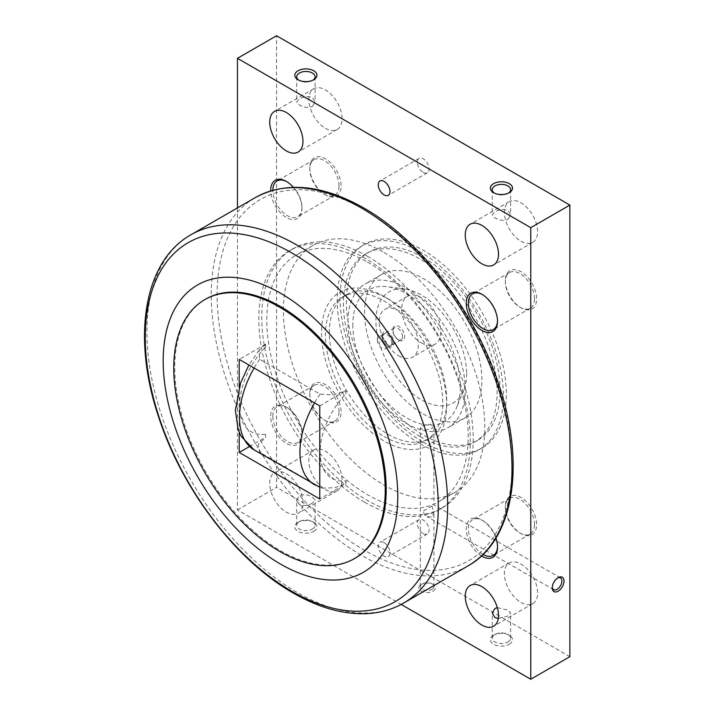 <?xml version="1.0" encoding="UTF-8"?>
<svg xmlns="http://www.w3.org/2000/svg" width="715" height="715" viewBox="0 0 715 715"><rect width="100%" height="100%" fill="white"/><g stroke="black" fill="none" stroke-linecap="round" stroke-linejoin="round"><path stroke-width="0.54" stroke-dasharray="3.58 2.68" d="M377.341 340.045A6.801 3.924 -120 0 0 380.308 346.891A6.801 3.924 -120 0 0 385.555 348.714A6.801 3.924 -120 0 0 386.958 345.595A6.801 3.924 -120 0 0 383.991 338.758A6.801 3.924 -120 0 0 378.753 336.935A6.801 3.924 -120 0 0 377.341 340.045M391.766 342.825A6.801 3.924 -120 0 0 388.799 335.979A6.801 3.924 -120 0 0 383.562 334.155A6.801 3.924 -120 0 0 382.15 337.274A6.801 3.924 -120 0 0 386.958 345.595A6.801 3.924 -120 0 0 390.363 345.935A6.801 3.924 -120 0 0 391.766 342.825M382.15 336.05A8.294 4.791 -120 0 0 388.022 346.212A8.294 4.791 -120 0 0 393.885 342.825A8.294 4.791 -120 0 0 388.022 332.663A8.294 4.791 -120 0 0 382.15 336.05L382.15 337.274M402.518 336.613A6.801 3.924 -120 0 0 399.551 329.776A6.801 3.924 -120 0 0 394.314 327.953A6.801 3.924 -120 0 0 392.91 331.063A6.801 3.924 -120 0 0 397.71 339.393A6.801 3.924 -120 0 0 401.115 339.723A6.801 3.924 -120 0 0 402.518 336.613M392.83 342.208A6.801 3.924 -120 0 0 389.854 335.371A6.801 3.924 -120 0 0 384.616 333.548A6.801 3.924 -120 0 0 383.213 336.658A6.801 3.924 -120 0 0 386.18 343.504A6.801 3.924 -120 0 0 391.418 345.327A6.801 3.924 -120 0 0 392.83 342.208M392.91 329.838A8.294 4.791 -120 0 0 398.773 340A8.294 4.791 -120 0 0 404.636 336.613A8.294 4.791 -120 0 0 398.773 326.451A8.294 4.791 -120 0 0 392.91 329.838L392.91 331.063M384.107 252.511A142.419 82.225 60 0 1 477.146 378.003A142.419 82.225 60 0 1 455.312 492.126A142.419 82.225 60 0 1 384.107 485.074A142.419 82.225 60 0 1 291.068 359.574A142.419 82.225 60 0 1 312.902 245.451A142.419 82.225 60 0 1 384.107 252.511M367.483 262.101A142.419 82.225 60 0 1 460.523 387.602A142.419 82.225 60 0 1 438.697 501.724A142.419 82.225 60 0 1 367.483 494.664A142.419 82.225 60 0 1 274.453 369.172A142.419 82.225 60 0 1 296.278 255.049A142.419 82.225 60 0 1 367.483 262.101M352.817 324.762A76.049 43.91 -120 0 0 396.78 411.197A76.049 43.91 -120 0 0 456.787 407.058A76.049 43.91 -120 0 0 460.371 386.851A76.049 43.91 -120 0 0 387.307 286.706A76.049 43.91 -120 0 0 352.817 324.762M466.609 373.516A64.127 37.028 60 0 1 463.588 390.56A64.127 37.028 60 0 1 412.984 394.045A64.127 37.028 60 0 1 375.911 321.16A64.127 37.028 60 0 1 404.994 289.075A64.127 37.028 60 0 1 466.609 373.516M355.239 558.129A149.533 86.336 60 0 1 280.468 550.72A149.533 86.336 60 0 1 182.781 418.945A149.533 86.336 60 0 1 205.706 299.12M367.483 256.292A149.533 86.336 60 0 1 465.179 388.066A149.533 86.336 60 0 1 442.254 507.891A149.533 86.336 60 0 1 367.483 500.482A149.533 86.336 60 0 1 269.796 368.708A149.533 86.336 60 0 1 292.721 248.883A149.533 86.336 60 0 1 367.483 256.292M364.552 502.171A149.533 86.336 -120 0 0 439.323 509.58A149.533 86.336 -120 0 0 462.239 389.755A149.533 86.336 -120 0 0 364.552 257.981A149.533 86.336 -120 0 0 289.79 250.581A149.533 86.336 -120 0 0 266.865 370.406A149.533 86.336 -120 0 0 364.552 502.171M265.73 344.469L265.417 347.356L265.73 344.469L259.036 350.234L259.643 359.252L320.07 394.135L333.699 394.975L345.667 390.622L345.98 393.867A56.968 32.89 -60 0 0 320.07 452.273A56.968 32.89 -60 0 0 345.98 480.766L345.667 483.644L335.067 487.675L322.474 488.139L320.07 487.156L259.643 452.273L258.187 444.408L265.73 437.5L265.417 434.255L265.73 437.5M423.217 442.174A117.528 67.854 -120 0 0 481.981 447.992A117.528 67.854 -120 0 0 499.991 353.818A117.528 67.854 -120 0 0 423.217 250.25A117.528 67.854 -120 0 0 364.453 244.432A117.528 67.854 -120 0 0 346.435 338.606A117.528 67.854 -120 0 0 423.217 442.174M420.286 443.863A117.528 67.854 -120 0 0 479.041 449.681A117.528 67.854 -120 0 0 497.059 355.507A117.528 67.854 -120 0 0 420.286 251.939A117.528 67.854 -120 0 0 361.522 246.121A117.528 67.854 -120 0 0 343.504 340.295A117.528 67.854 -120 0 0 420.286 443.863M423.217 257.471A108.68 62.741 60 0 1 494.208 353.246A108.68 62.741 60 0 1 477.557 440.333A108.68 62.741 60 0 1 423.217 434.943A108.68 62.741 60 0 1 352.218 339.178A108.68 62.741 60 0 1 368.877 252.091A108.68 62.741 60 0 1 423.217 257.471M420.286 436.642A108.68 62.741 -120 0 0 474.617 442.022A108.68 62.741 -120 0 0 491.276 354.935A108.68 62.741 -120 0 0 420.286 259.17A108.68 62.741 -120 0 0 365.946 253.789A108.68 62.741 -120 0 0 349.286 340.867A108.68 62.741 -120 0 0 420.286 436.642M325.441 128.325A23.506 13.567 -120 0 0 337.194 129.487A23.506 13.567 -120 0 0 340.805 110.655A23.506 13.567 -120 0 0 325.441 89.938A23.506 13.567 -120 0 0 313.688 88.776A23.506 13.567 -120 0 0 310.087 107.608A23.506 13.567 -120 0 0 325.441 128.325M312.392 106.508L315.083 101.977L312.392 97.472C308.058 95.908 303.723 96.418 299.388 99.001L296.698 101.977L299.388 104.98C303.732 107.536 308.058 108.045 312.392 106.508M520.985 241.214A23.506 13.567 -120 0 0 532.738 242.385A23.506 13.567 -120 0 0 536.339 223.545A23.506 13.567 -120 0 0 520.985 202.837A23.506 13.567 -120 0 0 509.232 201.666A23.506 13.567 -120 0 0 505.63 220.506A23.506 13.567 -120 0 0 520.985 241.214M507.927 219.398L510.617 214.866L507.927 210.371C503.592 208.807 499.258 209.316 494.932 211.899L492.242 214.866L494.932 217.878C499.267 220.426 503.601 220.935 507.927 219.398M312.392 503.101C308.058 505.684 303.732 506.193 299.388 504.629L296.698 500.134L299.388 495.602C303.723 494.065 308.058 494.574 312.392 497.122L315.083 500.134L312.392 503.101M325.441 489.587A23.506 13.567 -120 0 0 337.194 490.749A23.506 13.567 -120 0 0 340.805 471.918A23.506 13.567 -120 0 0 325.441 451.201A23.506 13.567 -120 0 0 313.688 450.039A23.506 13.567 -120 0 0 310.087 468.879A23.506 13.567 -120 0 0 325.441 489.587M286.34 473.786A23.506 13.567 60 0 1 301.694 494.494A23.506 13.567 60 0 1 298.092 513.334A23.506 13.567 60 0 1 286.34 512.163A23.506 13.567 60 0 1 270.985 491.455A23.506 13.567 60 0 1 274.587 472.615A23.506 13.567 60 0 1 286.34 473.786M497.309 607.661L507.927 610.02L510.617 613.023L507.927 615.999L498.275 618.493M520.985 602.486A23.506 13.567 -120 0 0 532.738 603.648A23.506 13.567 -120 0 0 536.339 584.807A23.506 13.567 -120 0 0 520.985 564.099A23.506 13.567 -120 0 0 509.232 562.937A23.506 13.567 -120 0 0 505.63 581.769A23.506 13.567 -120 0 0 520.985 602.486M423.217 172.351A8.294 4.791 -120 0 0 427.364 172.762A8.294 4.791 -120 0 0 428.634 166.112A8.294 4.791 -120 0 0 423.217 158.802A8.294 4.791 -120 0 0 419.07 158.39A8.294 4.791 -120 0 0 417.792 165.04A8.294 4.791 -120 0 0 423.217 172.351M423.217 533.613A8.294 4.791 -120 0 0 427.364 534.025A8.294 4.791 -120 0 0 428.634 527.384A8.294 4.791 -120 0 0 423.217 520.073A8.294 4.791 -120 0 0 419.07 519.662A8.294 4.791 -120 0 0 417.792 526.303A8.294 4.791 -120 0 0 423.217 533.613M384.107 542.649A8.294 4.791 60 0 1 389.523 549.96A8.294 4.791 60 0 1 388.254 556.61A8.294 4.791 60 0 1 384.107 556.199A8.294 4.791 60 0 1 378.691 548.888A8.294 4.791 60 0 1 379.96 542.238A8.294 4.791 60 0 1 384.107 542.649M338.973 185.9A20.628 11.905 -120 0 0 329.973 165.147A20.628 11.905 -120 0 0 314.073 159.615A20.628 11.905 -120 0 0 309.801 169.062A20.628 11.905 -120 0 0 324.387 194.319A20.628 11.905 -120 0 0 334.7 195.338A20.628 11.905 -120 0 0 338.973 185.9M286.876 181.708A20.628 11.905 60 0 1 287.394 181.994A20.628 11.905 60 0 1 301.98 207.261A20.628 11.905 60 0 1 297.708 216.699A20.628 11.905 60 0 1 281.817 211.175A20.628 11.905 60 0 1 272.808 190.413A20.628 11.905 60 0 1 272.808 190.288M309.801 167.837A22.12 12.772 -120 0 0 325.441 194.936A22.12 12.772 -120 0 0 341.091 185.9A22.12 12.772 -120 0 0 325.441 158.802A22.12 12.772 -120 0 0 309.801 167.837L309.801 169.062M301.98 207.261L301.98 208.476A22.12 12.772 60 0 1 286.545 217.628A22.12 12.772 60 0 1 270.699 190.905M534.507 298.79A20.628 11.905 -120 0 0 525.507 278.037A20.628 11.905 -120 0 0 509.616 272.513A20.628 11.905 -120 0 0 505.344 281.951A20.628 11.905 -120 0 0 519.93 307.218A20.628 11.905 -120 0 0 530.235 308.237A20.628 11.905 -120 0 0 534.507 298.79M482.419 294.598A20.628 11.905 60 0 1 482.938 294.893A20.628 11.905 60 0 1 497.524 320.15A20.628 11.905 60 0 1 497.515 320.749M505.344 280.727A22.12 12.772 -120 0 0 520.985 307.825A22.12 12.772 -120 0 0 536.625 298.79A22.12 12.772 -120 0 0 520.985 271.7A22.12 12.772 -120 0 0 505.344 280.727L505.344 281.951M497.524 320.15L497.524 321.375M338.973 411.688A20.628 11.905 -120 0 0 329.973 390.935A20.628 11.905 -120 0 0 314.073 385.412A20.628 11.905 -120 0 0 309.801 394.85A20.628 11.905 -120 0 0 324.387 420.107A20.628 11.905 -120 0 0 334.7 421.135A20.628 11.905 -120 0 0 338.973 411.688M272.808 416.21A20.628 11.905 60 0 1 277.08 406.764A20.628 11.905 60 0 1 287.394 407.782A20.628 11.905 60 0 1 301.98 433.049A20.628 11.905 60 0 1 297.708 442.487A20.628 11.905 60 0 1 281.817 436.963A20.628 11.905 60 0 1 272.808 416.21M309.801 393.625A22.12 12.772 -120 0 0 325.441 420.724A22.12 12.772 -120 0 0 341.091 411.688A22.12 12.772 -120 0 0 325.441 384.599A22.12 12.772 -120 0 0 309.801 393.625L309.801 394.85M301.98 434.273A22.12 12.772 60 0 1 286.34 443.3A22.12 12.772 60 0 1 270.69 416.21A22.12 12.772 60 0 1 286.34 407.175A22.12 12.772 60 0 1 301.98 434.273L301.98 433.049M534.507 524.587A20.628 11.905 -120 0 0 525.507 503.825A20.628 11.905 -120 0 0 509.616 498.301A20.628 11.905 -120 0 0 505.344 507.739A20.628 11.905 -120 0 0 519.93 533.006A20.628 11.905 -120 0 0 530.235 534.025A20.628 11.905 -120 0 0 534.507 524.587M483.045 554.42A20.628 11.905 60 0 1 468.352 529.1A20.628 11.905 60 0 1 472.624 519.662A20.628 11.905 60 0 1 482.938 520.681A20.628 11.905 60 0 1 497.524 545.938A20.628 11.905 60 0 1 497.515 546.537M505.344 506.524A22.12 12.772 -120 0 0 520.985 533.613A22.12 12.772 -120 0 0 536.625 524.587A22.12 12.772 -120 0 0 520.985 497.488A22.12 12.772 -120 0 0 505.344 506.524L505.344 507.739M481.454 555.948A22.12 12.772 60 0 1 466.234 529.1A22.12 12.772 60 0 1 481.874 520.064A22.12 12.772 60 0 1 495.879 538.154M497.524 545.938L497.524 547.163M431.931 506.005L422.315 511.556L427.123 516.632L431.931 517.106L433.925 512.709L431.931 506.005M431.931 589.357A6.801 3.924 0 0 0 433.925 586.586A6.801 3.924 0 0 0 431.931 583.806A6.801 3.924 0 0 0 422.315 583.806L422.315 583.806A6.801 3.924 0 0 0 420.331 586.586A6.801 3.924 0 0 0 424.522 590.215A6.801 3.924 0 0 0 431.931 589.357M422.315 425.809L429.822 424.227L433.925 426.086L431.931 428.276L424.487 430.305L420.331 428.258L422.315 425.809M432.995 591.189A8.294 4.791 0 0 0 432.995 584.423A8.294 4.791 0 0 0 421.26 584.423L422.315 583.806L421.26 584.423A8.294 4.791 0 0 0 421.26 591.189A8.294 4.791 0 0 0 432.995 591.189M552.293 587.149A6.801 3.924 -60 0 1 552.275 586.586A6.801 3.924 -60 0 1 557.074 578.256L557.074 578.256A6.801 3.924 -60 0 1 557.584 577.997M558.138 577.649L557.074 578.256L558.138 577.649M507.927 641.963A9.188 5.309 0 0 0 510.617 638.209A9.188 5.309 0 0 0 507.927 634.455A9.188 5.309 0 0 0 494.932 634.455L494.932 634.455A9.188 5.309 0 0 0 492.242 638.209A9.188 5.309 0 0 0 497.917 643.116A9.188 5.309 0 0 0 507.927 641.963M509.25 644.251A11.065 6.39 0 0 0 509.25 635.224A11.065 6.39 0 0 0 493.609 635.224L494.932 634.455L493.609 635.224A11.065 6.39 0 0 0 493.609 644.251A11.065 6.39 0 0 0 509.25 644.251M312.392 529.064A9.188 5.309 0 0 0 315.083 525.319A9.188 5.309 0 0 0 312.392 521.566A9.188 5.309 0 0 0 299.388 521.566L299.388 521.566A9.188 5.309 0 0 0 296.698 525.319A9.188 5.309 0 0 0 302.374 530.217A9.188 5.309 0 0 0 312.392 529.064M313.715 531.361A11.065 6.39 0 0 0 313.715 522.325A11.065 6.39 0 0 0 298.066 522.325L299.388 521.566L298.066 522.325A11.065 6.39 0 0 0 298.066 531.361A11.065 6.39 0 0 0 313.715 531.361M508.526 193.05A9.188 5.309 180 0 1 507.927 193.434A9.188 5.309 180 0 1 494.932 193.434A9.188 5.309 180 0 1 494.333 193.05M507.927 193.434L509.25 192.675L507.927 193.434M312.991 80.16A9.188 5.309 180 0 1 312.392 80.545A9.188 5.309 180 0 1 299.388 80.545A9.188 5.309 180 0 1 298.79 80.16M312.392 80.545L313.715 79.776L312.392 80.545M423.217 413.949A82.958 47.896 -120 0 0 464.696 418.06A82.958 47.896 -120 0 0 477.414 351.583A82.958 47.896 -120 0 0 423.217 278.475A82.958 47.896 -120 0 0 381.739 274.363A82.958 47.896 -120 0 0 369.02 340.841A82.958 47.896 -120 0 0 423.217 413.949M406.594 288.074A82.958 47.896 60 0 1 460.791 361.173A82.958 47.896 60 0 1 448.073 427.65A82.958 47.896 60 0 1 406.594 423.548A82.958 47.896 60 0 1 352.397 350.439A82.958 47.896 60 0 1 365.115 283.962A82.958 47.896 60 0 1 406.594 288.074M421.26 342.825A27.653 15.962 -120 0 0 435.086 344.192A27.653 15.962 -120 0 0 439.323 322.036A27.653 15.962 -120 0 0 421.26 297.663A27.653 15.962 -120 0 0 407.434 296.296A27.653 15.962 -120 0 0 403.197 318.452A27.653 15.962 -120 0 0 421.26 342.825M398.773 355.811A27.653 15.962 -120 0 0 412.6 357.178A27.653 15.962 -120 0 0 416.836 335.013A27.653 15.962 -120 0 0 398.773 310.65A27.653 15.962 -120 0 0 384.947 309.282A27.653 15.962 -120 0 0 380.711 331.438A27.653 15.962 -120 0 0 398.773 355.811M237.452 207.904L237.452 509.911L401.169 604.434M293.32 187.312A22.12 12.772 60 0 1 301.98 208.476M569.873 656.674L276.562 487.335L276.562 35.75M237.452 509.911L276.562 487.335M265.417 347.356A56.968 32.89 120 0 0 239.507 405.763A56.968 32.89 120 0 0 265.417 434.255M319.775 405.932L345.667 390.622M265.417 344.29L239.212 359.422M345.98 480.766L345.98 483.832L319.775 498.954M345.98 390.801L345.98 393.867M249.392 446.571L265.417 437.321M239.212 432.432L239.212 387.217M446.678 404.913A88.49 51.087 60 0 1 384.107 441.039A88.49 51.087 60 0 1 321.536 332.663A88.49 51.087 60 0 1 384.107 296.537A88.49 51.087 60 0 1 446.678 404.913L446.678 400.4A82.958 47.896 -120 0 0 388.022 298.798L388.022 298.798A82.958 47.896 -120 0 0 346.534 294.687A82.958 47.896 -120 0 0 329.356 332.663A82.958 47.896 -120 0 0 388.022 434.264A82.958 47.896 -120 0 0 429.501 438.375A82.958 47.896 -120 0 0 446.678 400.4M384.107 436.525A82.958 47.896 -120 0 0 425.586 440.637A82.958 47.896 -120 0 0 438.304 374.159A82.958 47.896 -120 0 0 384.107 301.051A82.958 47.896 -120 0 0 342.628 296.94A82.958 47.896 -120 0 0 329.91 363.417A82.958 47.896 -120 0 0 384.107 436.525M467.95 565.94A212.659 122.774 60 0 1 361.62 555.403A212.659 122.774 60 0 1 211.247 294.955A212.659 122.774 60 0 1 255.291 197.608M511.994 465.197A208.503 120.379 60 0 1 364.552 550.327A208.503 120.379 60 0 1 217.119 294.955A208.503 120.379 60 0 1 364.552 209.835A208.503 120.379 60 0 1 511.994 465.197M403.618 603.076A212.659 122.774 60 0 1 297.288 592.547A212.659 122.774 60 0 1 146.915 332.1A212.659 122.774 60 0 1 190.959 234.752M254.254 449.985A71.205 41.113 120 0 0 259.643 452.273M314.671 484.868A71.205 41.113 120 0 0 320.07 487.156M259.643 359.252A71.205 41.113 120 0 0 254.111 368.019M320.07 394.135A71.205 41.113 120 0 0 314.529 402.903M383.562 334.155L378.753 336.935M394.314 327.953L384.616 333.548M455.312 492.126L438.697 501.724M463.588 390.56L456.787 407.058M442.254 507.891L439.323 509.58M481.981 447.992L479.041 449.681M477.557 440.333L474.617 442.022M337.194 129.487L298.092 152.063M532.738 242.385L493.627 264.961M337.194 490.749L298.092 513.334M532.738 603.648L493.627 626.224M427.364 172.762L388.254 195.338M427.364 534.025L388.254 556.61M314.073 159.615L277.08 180.975M509.616 272.513L472.624 293.865M314.073 385.412L277.08 406.764M509.616 498.301L472.624 519.662M433.925 586.586L433.925 512.709M560.48 577.917L433.925 504.853L433.925 426.086M431.931 583.806L432.995 584.423M553.678 589.696L427.123 516.632M552.275 586.586L552.275 587.802M510.617 638.209L510.617 613.023M507.927 634.455L509.25 635.224M315.083 525.319L315.083 500.134M312.392 521.566L313.715 522.325M492.242 189.681L492.242 214.866M494.932 193.434L493.609 192.675M296.698 76.791L296.698 101.977M299.388 80.545L298.066 79.776M464.696 418.06L448.073 427.65M435.086 344.192L412.6 357.178M407.434 296.296L384.947 309.282M381.739 274.363L365.115 283.962M315.083 76.791L315.083 101.977M510.617 189.681L510.617 214.866M296.698 525.319L296.698 500.134M492.242 638.209L492.242 613.023M420.331 586.586L420.331 428.258M482.938 520.681L481.874 520.064M519.93 533.006L520.985 533.613M530.235 534.025L493.252 555.385M287.394 407.782L286.34 407.175M324.387 420.107L325.441 420.724M334.7 421.135L297.708 442.487M482.938 294.893L481.874 294.276M519.93 307.218L520.985 307.825M530.235 308.237L493.252 329.588M287.394 181.994L286.34 181.387M324.387 194.319L325.441 194.936M334.7 195.338L297.708 216.699M419.07 519.662L379.96 542.238M419.07 158.39L379.96 180.975M509.232 562.937L470.121 585.514M313.688 450.039L274.587 472.615M509.232 201.666L470.121 224.251M313.688 88.776L274.587 111.352M368.877 252.091L365.946 253.789M364.453 244.432L361.522 246.121M259.036 350.234L248.892 365.007M319.775 487.264L322.474 488.139M292.721 248.883L289.79 250.581M404.994 289.075L387.307 286.706M312.902 245.451L296.278 255.049M397.71 339.393L398.773 340M401.115 339.723L391.418 345.327M386.958 345.595L388.022 346.212M390.363 345.935L385.555 348.714M425.586 440.637L429.501 438.375M342.628 296.94L346.534 294.687M388.022 298.798L384.107 296.537"/><path stroke-width="1.07" d="M438.286 506.685A207.198 119.628 -120 0 0 291.774 252.922A207.198 119.628 -120 0 0 145.261 337.507A207.198 119.628 -120 0 0 291.774 591.269A207.198 119.628 -120 0 0 438.286 506.685M397.763 496.335A165.871 95.765 -120 0 0 280.468 293.186A165.871 95.765 -120 0 0 163.181 360.905A165.871 95.765 -120 0 0 280.468 564.055A165.871 95.765 -120 0 0 397.763 496.335M204.722 299.683L205.706 299.12A149.533 86.336 60 0 1 280.468 306.529A149.533 86.336 60 0 1 378.163 438.304A149.533 86.336 60 0 1 355.239 558.129L354.265 558.692A149.533 86.336 -120 0 0 377.18 438.867A149.533 86.336 -120 0 0 279.494 307.093A149.533 86.336 -120 0 0 204.722 299.683A149.533 86.336 -120 0 0 181.807 419.508A149.533 86.336 -120 0 0 279.494 551.283A149.533 86.336 -120 0 0 354.265 558.692M286.34 112.514A23.506 13.567 60 0 1 301.694 133.231A23.506 13.567 60 0 1 298.092 152.063A23.506 13.567 60 0 1 286.34 150.901A23.506 13.567 60 0 1 270.985 130.193A23.506 13.567 60 0 1 274.587 111.352A23.506 13.567 60 0 1 286.34 112.514M481.874 225.413A23.506 13.567 60 0 1 497.229 246.121A23.506 13.567 60 0 1 493.627 264.961A23.506 13.567 60 0 1 481.874 263.799A23.506 13.567 60 0 1 466.52 243.082A23.506 13.567 60 0 1 470.121 224.251A23.506 13.567 60 0 1 481.874 225.413M498.275 618.493L494.932 617.528L492.242 613.023L494.932 608.492L497.309 607.661M481.874 586.675A23.506 13.567 60 0 1 497.229 607.393A23.506 13.567 60 0 1 493.627 626.224A23.506 13.567 60 0 1 481.874 625.062A23.506 13.567 60 0 1 466.52 604.345A23.506 13.567 60 0 1 470.121 585.514A23.506 13.567 60 0 1 481.874 586.675M384.107 181.387A8.294 4.791 60 0 1 389.523 188.697A8.294 4.791 60 0 1 388.254 195.338A8.294 4.791 60 0 1 384.107 194.927A8.294 4.791 60 0 1 378.691 187.616A8.294 4.791 60 0 1 379.96 180.975A8.294 4.791 60 0 1 384.107 181.387M272.808 190.288A20.628 11.905 60 0 1 277.08 180.975A20.628 11.905 60 0 1 286.876 181.708M270.699 190.905A22.12 12.772 60 0 1 270.69 190.413A22.12 12.772 60 0 1 286.34 181.387A22.12 12.772 60 0 1 293.32 187.312M497.515 320.749A20.628 11.905 60 0 1 493.252 329.588A20.628 11.905 60 0 1 477.352 324.065A20.628 11.905 60 0 1 468.352 303.312A20.628 11.905 60 0 1 472.624 293.865A20.628 11.905 60 0 1 482.419 294.598M497.524 321.375A22.12 12.772 60 0 1 481.874 330.401A22.12 12.772 60 0 1 466.234 303.312A22.12 12.772 60 0 1 481.874 294.276A22.12 12.772 60 0 1 497.524 321.375M495.879 538.154A22.12 12.772 60 0 1 497.524 547.163A22.12 12.772 60 0 1 481.454 555.948M497.515 546.537A20.628 11.905 60 0 1 493.252 555.385A20.628 11.905 60 0 1 483.045 554.42M557.584 577.997A6.801 3.924 -60 0 1 560.48 577.917A6.801 3.924 -60 0 1 561.516 583.369A6.801 3.924 -60 0 1 557.074 589.357A6.801 3.924 -60 0 1 553.678 589.696A6.801 3.924 -60 0 1 552.293 587.149M558.138 591.189A8.294 4.791 -60 0 1 552.275 587.802A8.294 4.791 -60 0 1 558.138 577.649L558.138 577.649A8.294 4.791 -60 0 1 564.001 581.036A8.294 4.791 -60 0 1 558.138 591.189M494.333 193.05A9.188 5.309 180 0 1 492.242 189.681A9.188 5.309 180 0 1 494.932 185.936A9.188 5.309 180 0 1 504.951 184.783A9.188 5.309 180 0 1 510.617 189.681A9.188 5.309 180 0 1 508.526 193.05M509.25 192.675A11.065 6.39 180 0 1 493.609 192.675A11.065 6.39 180 0 1 493.609 183.639A11.065 6.39 180 0 1 509.25 183.639A11.065 6.39 180 0 1 509.25 192.675L509.25 192.675M298.79 80.16A9.188 5.309 180 0 1 296.698 76.791A9.188 5.309 180 0 1 299.388 73.037A9.188 5.309 180 0 1 309.407 71.884A9.188 5.309 180 0 1 315.083 76.791A9.188 5.309 180 0 1 312.991 80.16M313.715 79.776A11.065 6.39 180 0 1 298.066 79.776A11.065 6.39 180 0 1 298.066 70.749A11.065 6.39 180 0 1 313.715 70.749A11.065 6.39 180 0 1 313.715 79.776L313.715 79.776M401.169 604.434L530.762 679.25L530.762 227.665L237.452 58.326L237.452 207.904M237.452 58.326L276.562 35.75L569.873 205.089L569.873 656.674L530.762 679.25M530.762 227.665L569.873 205.089M239.212 387.217L239.212 359.422L319.775 405.932L319.775 498.954L239.212 452.443L249.392 446.571M239.212 452.443L239.212 432.432M361.62 208.137A212.659 122.774 60 0 1 511.994 468.584A212.659 122.774 60 0 1 467.95 565.94C514.058 540.424 525.972 464.071 498.73 384.295C475.046 311.463 420.438 240.008 363.694 207.931C322.242 184.533 286.107 181.092 255.291 197.608A212.659 122.774 60 0 1 361.62 208.137M403.618 603.076C392.544 609.43 380.273 612.943 366.804 613.64C343.307 614.623 318.756 607.723 293.141 592.958C236.191 560.739 181.896 489.364 158.524 416.657C131.9 337.65 143.509 261.332 190.959 234.752A212.659 122.774 60 0 1 297.288 245.281A212.659 122.774 60 0 1 447.662 505.728A212.659 122.774 60 0 1 403.618 603.076L467.95 565.94M254.111 368.019A71.205 41.113 120 0 0 239.507 417.39A71.205 41.113 120 0 0 254.254 449.985L319.775 487.264M314.529 402.903A71.205 41.113 120 0 0 299.925 452.273A71.205 41.113 120 0 0 314.671 484.868M248.892 365.007L240.66 382.847L235.351 410.204L238.158 429.67L241.027 436.204L254.254 449.985M190.959 234.752L255.291 197.608"/></g></svg>
